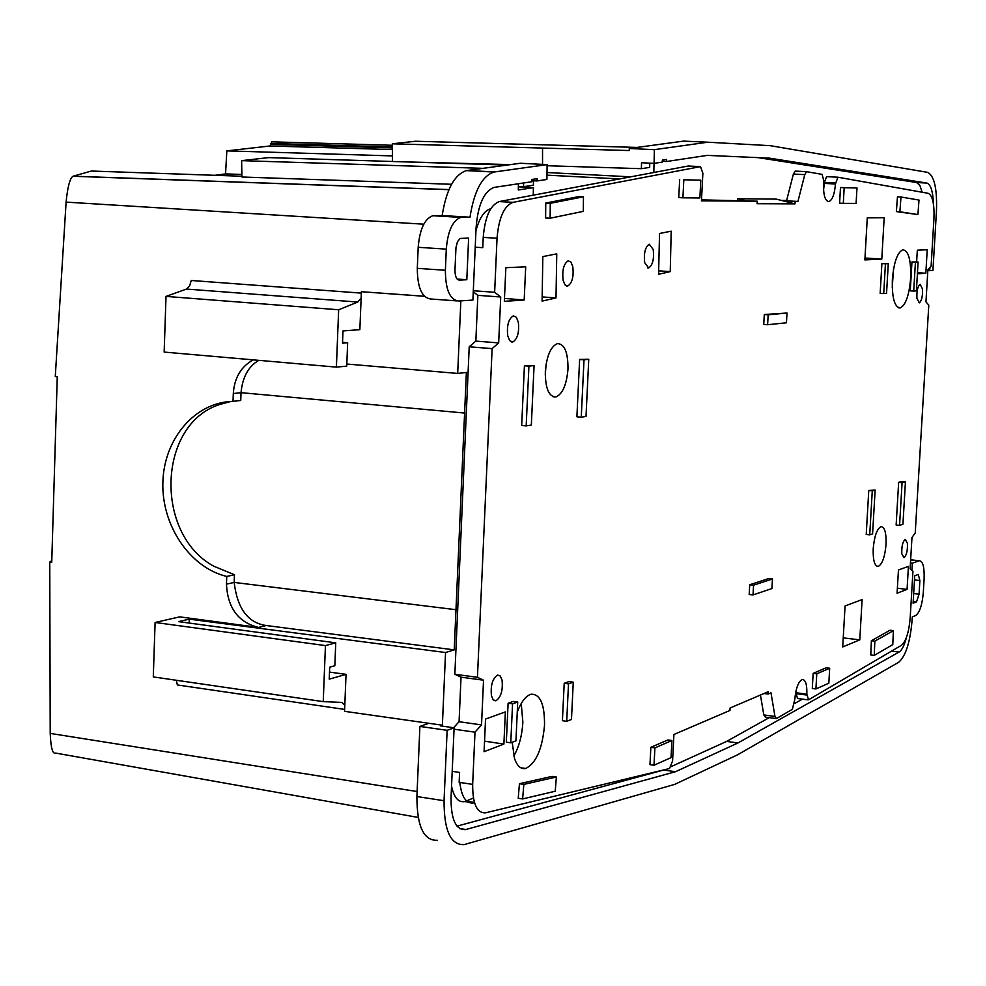 <?xml version="1.0" encoding="UTF-8"?>
<svg xmlns="http://www.w3.org/2000/svg" width="986" height="986" viewBox="0 0 986 986"><rect width="100%" height="100%" fill="white"/><g stroke="black" fill="none" stroke-linecap="round" stroke-linejoin="round"><path stroke-width="1.48" d="M329.509 672.095L346.037 674.35L344.57 711.325L428.861 723.293L419.9 726.423L447.126 730.318L444.057 800.718C444.02 830.73 450.738 845.347 464.233 844.583L674.621 784.412L737.429 754.894L898.591 662.333C905.678 656.282 910.177 642.28 912.075 620.33L912.284 616.916L915.711 615.498C919.655 612.651 922.181 604.985 923.303 592.512L924.116 578.93C924.486 567.073 922.871 561.009 919.235 560.726L912.321 563.203L910.46 562.994M911.902 570.327L912.321 563.203M914.737 575.775L918.262 574.468L919.876 580.532L919.063 594.176L916.524 601.842L913.098 603.21L914.737 575.775M906.553 637.067C904.482 645.164 901.993 650.156 899.072 652.042L891.517 651.13M893.526 269.24L892.231 287.357M546.158 363.871L545.246 374.902M521.237 703.486L522.863 722.208C522.075 735.519 519.055 746.796 513.817 756.065M796.035 690.705L795.973 692.739L806.844 694.144L808.545 699.801L901.426 645.312C906.023 641.356 908.932 632.236 910.177 617.951L912.95 571.202L910.103 568.836L911.976 537.481L915.23 532.982L928.787 305.118L925.965 301.876L927.863 269.942L931.104 266.208L933.952 218.3C934.432 203.782 932.51 195.462 928.22 193.318L837.903 177.209L835.45 183.975C834.587 194.106 832.43 199.973 828.955 201.588C825.134 201.132 823.31 195.166 823.507 183.704L823.692 180.413L822.114 174.386L806.573 171.675L804.773 174.633L797.945 201.44L795.135 201.415L794.999 203.868L757.051 203.708L757.186 201.181L701.502 199.862M737.59 200.121L737.664 198.778L776.155 199.098L782.687 200.75L795.135 201.415M786.618 200.466L781.43 200.429M466.501 800.915L473.416 798.056M474.488 802.653L464.591 801.581C458.33 802.604 453.979 797.489 451.551 786.249M453.585 727.73L459.069 721.727L481.525 724.895L483.534 680.192L477.446 677.296L492.125 348.625L498.669 342.906L500.728 296.996L494.639 292.263L497.043 238.255L483.226 237.392C484.927 217.031 490.252 205.1 499.212 201.575L688.228 166.018L700.504 166.622L512.942 202.352C504.056 205.889 498.756 217.857 497.043 238.255M473.268 291.831L477.865 295.344L475.844 341.094L469.213 346.789L454.854 674.276L461.029 677.172L459.069 721.727M475.955 230.65C479.467 217.783 484.422 210.474 490.781 208.712M518.402 183.741L518.316 189.978L533.377 187.648L533.278 195.166M428.861 723.293L442.381 725.215L445.549 652.522L454.226 649.873L466.378 372.437L457.689 373.435L460.844 300.853M442.381 725.215L440.52 725.869L454.115 727.804L451.033 797.884C450.984 819.526 455.84 830.089 465.602 829.583L459.821 828.659M457.023 826.145L663.64 770.029L675.459 771.73L737.984 742.963L899.072 652.042M769.29 717.623L726.657 741.398L671.281 766.553M794.543 703.536L802.431 699.136M927.826 270.595L932.929 270.509L936.478 210.794C937.205 188.462 934.247 175.644 927.604 172.353L770.202 145.669L707.812 142.206L654.359 149.662L654.075 163.368L662.284 162.135L662.333 160.077L666.573 159.449L666.524 161.507L707.307 155.381L769.45 158.142L926.84 183.051L916.623 182.533L919.827 185.343L922.157 192.233M916.623 182.533L758.172 157.637M654.014 163.368L653.829 172.488M51.753 560.627L49.756 562.057L51.74 562.266L57.262 376.726L55.278 376.492L66.099 202.118C67.615 186.909 69.895 178.293 72.939 176.26L91.365 171.034L241.903 176.235M446.288 249.125C447.792 231.131 452.611 220.556 460.733 217.388L469.989 217.203C474.13 191.013 482.129 175.952 493.974 172.032L547.119 164.613L520.386 163.257L466.44 170.603C454.423 174.497 446.338 189.472 442.172 215.552L432.792 215.724C424.547 218.867 419.679 229.393 418.187 247.301L446.288 249.125L445.389 270.263C445.462 289.44 449.801 299.695 458.367 301.013L472.898 300.077L476.09 227.556C477.988 204.731 483.978 191.346 494.048 187.414L531.947 181.72L531.972 179.452L537.136 178.676L537.111 180.943L531.959 180.66M533.377 187.648L518.365 186.835M619.565 178.934L546.959 175.163M546.996 172.525L630.683 176.839M666.524 161.507L662.296 161.297M926.84 183.051C930.759 184.468 932.953 191.42 933.422 203.905M929.712 270.719L929.909 267.588M726.657 741.398L737.984 742.963M465.602 829.583L675.459 771.73M447.126 730.318L454.115 727.804M445.549 652.522L189.287 619.159L189.152 623.066M346.037 674.35L329.225 679.157L329.706 667.189L334.833 665.76L335.745 642.847L325.442 645.583L155.11 622.474L179.711 616.866L258.566 627.441C238.304 622.363 227.606 607.931 226.472 584.156L226.743 576.44C189.669 567.529 161.273 525.033 162.887 481.76C164.144 438.45 195.327 402.066 233.016 401.351L233.3 393.537C234.409 377.712 241.077 366.496 253.316 359.865M335.745 642.847L178.528 621.624L189.287 619.159M454.226 649.873L266.158 625.506C247.979 622.918 237.318 608.559 234.175 582.43L234.458 574.739L226.743 576.44M258.776 360.346C248.423 366.385 242.507 377.157 241.028 392.675L233.3 393.537M346.813 364.031L457.689 373.435M342.536 342.327L347.651 342.746L346.727 366.139L336.399 367.125L338.654 309.764L357.795 302.049L186.502 289.058L189.583 286.051L191.235 280.48L361.332 293.113M338.654 309.764L166.018 296.404L164.157 352.076L336.399 367.125M424.424 296.293L361.394 291.708L424.374 296.244M347.651 342.746L342.512 343.165L342.992 330.914L359.853 329.669L361.394 291.708M214.923 175.311L225.547 173.906L226.842 150.883L269.942 145.99L392.379 149.564L269.967 145.99L271.803 141.836L392.329 145.275M418.15 817.419L55.598 753.07C52.615 754.364 50.828 747.807 50.212 733.399L49.756 562.057M176.26 680.254L177.369 684.95L344.644 709.415M418.187 247.301L417.3 268.352C417.423 287.444 421.835 297.649 430.537 298.98L456.617 300.878M466.809 279.741L459.279 280.11C456.432 279.63 455.002 276.216 454.977 269.856L455.963 247.732L457.455 241.706L460.191 238.439L468.633 238.082L466.809 279.741L457.159 279.063M547.119 164.613L546.897 179.464L537.111 180.943M523.603 182.965L523.554 186.687L518.365 186.502M523.554 186.687L533.414 185.183L533.475 180.746M507.014 165.081L268.697 157.612L241.632 160.644L482.918 168.347M225.547 173.906L241.878 174.46M372.967 186.859L371.106 186.896M392.428 155.911L226.842 150.883M547.107 165.734L641.393 168.68L649.675 167.41L649.762 163.158M510.563 164.6L404.063 161.852M419.9 726.423L416.905 796.54L444.057 800.718M155.11 622.474L153.286 676.914L323.235 701.638L325.442 645.583M323.235 701.638L341.785 702.402L344.804 705.261M230.958 401.438L219.459 404.58C157.6 424.436 154.112 533.87 213.74 566.198L234.458 574.739M464.911 413.072L241.028 392.675L240.744 400.464L233.016 401.351M361.147 297.932L357.795 302.049M166.018 296.404L186.502 289.058M241.632 160.644L241.915 176.999L451.551 184.283M437.464 840.282C423.77 840.996 416.918 826.416 416.905 796.54M469.989 217.203L442.172 215.552M707.812 142.206L683.581 141.109L629.278 148.479L629.241 150.538L392.317 143.808L392.477 161.494M637.092 147.419L415.365 141.244L392.317 143.808M629.278 148.479L654.359 149.662M654.075 163.368L641.516 162.752L641.393 168.68M806.844 694.144C807.09 684.444 805.55 679.564 802.21 679.477C798.315 681.609 795.85 688.277 794.79 699.493L792.362 709.291L776.45 718.584L774.959 716.428L770.99 692.825L768.156 694.045L768.291 691.679L730.084 707.997L729.96 710.438L673.931 734.484L672.575 760.933L669.519 768.525L485.482 812.821C476.867 813.24 472.59 803.763 472.664 784.388L459.143 782.342L459.587 772.432L452.204 771.335M757.186 201.181L701.453 200.836L702.87 173.339L700.504 166.622M454.053 729.196L474.993 732.179L481.525 724.895M474.993 732.179L472.664 784.388M892.355 279.519C891.911 297.821 894.536 307.299 900.218 307.94C905.703 305.167 909.178 295.258 910.657 278.225C911.138 260.021 908.513 250.53 902.794 249.741C897.346 252.428 893.858 262.35 892.355 279.519M524.182 300.015L525.698 266.836L505.855 267.687L504.339 301.334L524.182 300.015L504.475 298.413M562.414 720.704L564.202 683.298L568.959 681.609L573.26 682.176L568.503 683.877L566.716 721.308L562.414 720.704M868.765 490.498L866.226 534.449L869.726 534.806L872.277 490.843L875.137 490.054L868.765 490.498L872.277 490.843M524.416 365.769L534.079 365.547L528.927 366.151L526.179 425.903L521.68 425.496L524.416 365.769L528.927 366.151M881.792 259.071L884.183 217.709L867.273 217.857L864.87 259.91L881.792 259.071L864.981 258.024M491.447 695.796L493.222 699.813L495.896 700.787C500.987 697.312 503.033 690.41 502.059 680.081L500.284 676.026L497.61 675.028C492.507 678.504 490.461 685.418 491.447 695.796M505.362 711.904L503.895 744.085L484.077 751.689L485.543 719.065L505.362 711.904M556.005 297.908L556.757 253.846L542.83 256.606L542.103 301.112L556.005 297.908L542.177 296.922M670.246 271.606L658.586 274.293L659.523 233.497L671.195 231.18L670.246 271.606L658.66 270.842M916.931 298.277L919.272 302.862C921.713 300.927 922.785 296.281 922.489 288.947L920.135 284.325C917.695 286.273 916.623 290.919 916.931 298.277M893.39 630.633L889.988 630.227L871.377 640.752L870.774 654.975L874.237 655.394L892.786 644.622L893.39 630.633L874.841 641.159L874.237 655.394M749.717 584.76L749.187 594.484L753.021 594.928L771.927 588.556L772.445 578.979L768.673 578.548L749.717 584.76L753.55 585.191L753.021 594.928M518.34 322.262L516.344 317.258L513.299 315.877C508.554 318.848 506.681 325.454 507.716 335.721L509.725 340.675L512.745 342.031C517.49 339.061 519.351 332.479 518.34 322.262M556.387 777.017L552.074 776.376L519.437 783.722L518.229 798.278L522.629 798.943L555.217 791.228L556.387 777.017L523.837 784.388L522.629 798.943M512.19 742.285L514.544 758.554C517.182 766.11 520.904 769.413 525.686 768.476C536.064 763.361 542.337 748.953 544.519 725.24C544.716 704.374 540.266 694.021 531.158 694.193C525.883 695.722 521.249 701.687 517.256 712.089M653.225 249.507L649.232 244.195C645.201 247.005 643.685 253.155 644.696 262.67L648.689 267.958C652.707 265.135 654.223 258.998 653.225 249.507M918.102 262.017L911.964 261.943L910.263 290.833L913.714 291.067L916.401 290.845L918.102 262.017L915.427 262.153L913.714 291.067M671.934 740.498L667.916 739.944L650.846 747.314L654.901 747.881L671.934 740.498L671.047 757.618L654.014 765.235L654.901 747.881M654.014 765.235L649.971 764.643L650.846 747.314M764.286 314.522L786.988 313.03L768.156 314.805L767.626 324.727L763.743 324.443L764.286 314.522L768.156 314.805M550.126 218.226L545.615 217.968L545.763 203.054L579.053 196.547L583.465 196.793L583.293 211.361L550.126 218.226L550.274 203.313L583.465 196.793M881.891 263.57L880.165 293.347L883.715 293.581L885.44 263.792L888.275 263.644L881.891 263.57L885.44 263.792M563.166 280.505L565.04 284.868L567.714 286.051C572.25 283.007 573.938 276.45 572.743 266.393L570.882 261.993L568.183 260.797C563.635 263.841 561.958 270.411 563.166 280.505M917.917 214.566L896.373 211.583L897.457 196.818L900.982 197.003L919.001 200.059L917.917 214.566L899.885 211.78L900.982 197.003M917.399 273.812L925.829 273.258L927.222 249.754L917.325 250.173L916.623 261.919M898.653 482.327L902.03 481.402L905.444 481.735L902.079 482.659L899.565 525.353L896.138 525.008L898.653 482.327L902.079 482.659M886.044 544.408C886.377 532.834 884.701 526.918 881.003 526.647C876.961 528.841 874.36 536.174 873.214 548.66C872.906 560.27 874.582 566.174 878.267 566.395C882.322 564.152 884.91 556.831 886.044 544.408M576.896 416.795L579.632 359.459L588.753 359.261L584.008 359.804L581.259 417.189L576.896 416.795M567.998 368.949C568.047 352.347 564.534 343.904 557.46 343.596C550.743 346.468 546.688 355.823 545.32 371.685C545.307 388.361 548.832 396.791 555.87 396.976C562.599 394.03 566.642 384.688 567.998 368.949M815.915 688.955L812.291 688.487L813.142 673.364L816.765 673.82L815.915 688.955L828.832 683.224L829.682 668.262L816.765 673.82M829.682 668.262L826.095 667.818L813.142 673.364M859.78 639.865L842.71 646.939L845.064 605.983L862.109 599.562L859.78 639.865L843.227 637.88M840.479 187.525L856.982 187.969L844.176 187.71L843.301 203.362L839.604 203.165L840.479 187.525L844.176 187.71M679.674 179.563L678.762 197.582L682.916 197.816L683.828 179.772L700.787 180.167L683.828 179.772M907.071 589.381L908.426 566.383L898.456 569.982L897.075 593.215L907.071 589.381L897.371 588.223M508.11 703.24L506.323 742.187L510.773 742.828L515.937 740.843L517.724 702.007L513.287 701.403L508.11 703.24L512.56 703.856L510.773 742.828M901.833 553.787L903.977 557.682C906.553 555.5 907.699 550.706 907.403 543.298L905.259 539.379C902.683 541.56 901.537 546.355 901.833 553.787M768.156 694.045L764.014 693.503M835.45 183.975L824.345 183.408L824.395 182.472L826.551 176.654L837.73 177.197M824.345 183.408L823.544 189.99M797.945 201.44L786.532 200.824L793.385 174.066L795.197 171.108L806.659 171.65M794.999 203.868L782.687 200.75M744.393 200.491L737.664 198.778M454.854 674.276L477.446 677.296M469.213 346.789L492.125 348.625M473.317 290.747L494.639 292.263M483.226 237.392L482.77 247.671L475.227 247.19M477.865 295.344L500.728 296.996M475.844 341.094L498.669 342.906M461.029 677.172L483.534 680.192M760.44 695.031L763.83 714.936L765.346 717.093L775.945 718.511M795.973 692.739L797.452 698.482L807.842 699.838M564.202 683.298L568.503 683.877M566.716 721.308L571.473 719.472L573.26 682.176M869.726 534.806L872.585 533.907L875.137 490.054M526.179 425.903L531.331 425.089L534.079 365.547M503.895 744.085L484.545 741.164M871.377 640.752L874.841 641.159M753.55 585.191L772.445 578.979M519.437 783.722L523.837 784.388M911.964 261.943L915.427 262.153M767.626 324.727L786.458 322.792L786.988 313.03M545.763 203.054L550.274 203.313M883.715 293.581L886.55 293.347L888.275 263.644M896.373 211.583L899.885 211.78M925.829 273.258L917.473 272.654M899.565 525.353L902.929 524.293L905.444 481.735M579.632 359.459L584.008 359.804M581.259 417.189L586.017 416.437L588.753 359.261M843.301 203.362L856.094 203.424L856.982 187.969M682.916 197.816L699.875 197.964L700.787 180.167M512.56 703.856L517.724 702.007M473.49 802.949C466.168 803.898 461.596 797.058 459.796 782.44M910.633 559.912L918.977 560.812M914.49 579.941L919.876 580.532M913.677 593.572L919.063 594.176M913.209 601.46L916.524 601.842M465.885 829.509L459.562 828.511M266.158 625.506L258.566 627.441M456.296 609.755L234.175 582.43L226.472 584.156M66.099 202.118L423.783 224.192M50.212 733.399L417.115 791.536M417.3 268.352L445.389 270.263M270.842 144.387L392.354 147.912M392.354 146.939L270.928 143.438M73.112 176.198L448.963 189.571M494.639 171.921L467.117 170.492M434.086 215.589L462.003 217.253M542.534 148.073L542.546 164.379M835.512 183.039L824.395 182.472M804.773 174.633L793.385 174.066M513.04 202.34L499.298 201.563M774.959 716.428L763.83 714.936M806.782 695.044L795.912 693.639M474.426 802.444L466.92 801.285M910.645 559.814L919.235 560.726M392.329 145.287L271.791 141.836M72.939 176.26L448.926 189.669M493.974 172.032L466.44 170.603M432.792 215.724L460.733 217.388M837.644 177.209L826.551 176.654M828.955 201.588L827.907 201.526M806.573 171.675L795.197 171.108M512.942 202.352L499.212 201.575M898.591 307.829L900.218 307.94M494.134 700.553L495.896 700.787M511.303 341.92L512.745 342.031M520.694 767.737L525.686 768.476M647.679 267.884L648.689 267.958M566.482 285.965L567.714 286.051M878.267 566.395L876.936 566.247M555.87 396.976L552.998 396.729"/></g></svg>

